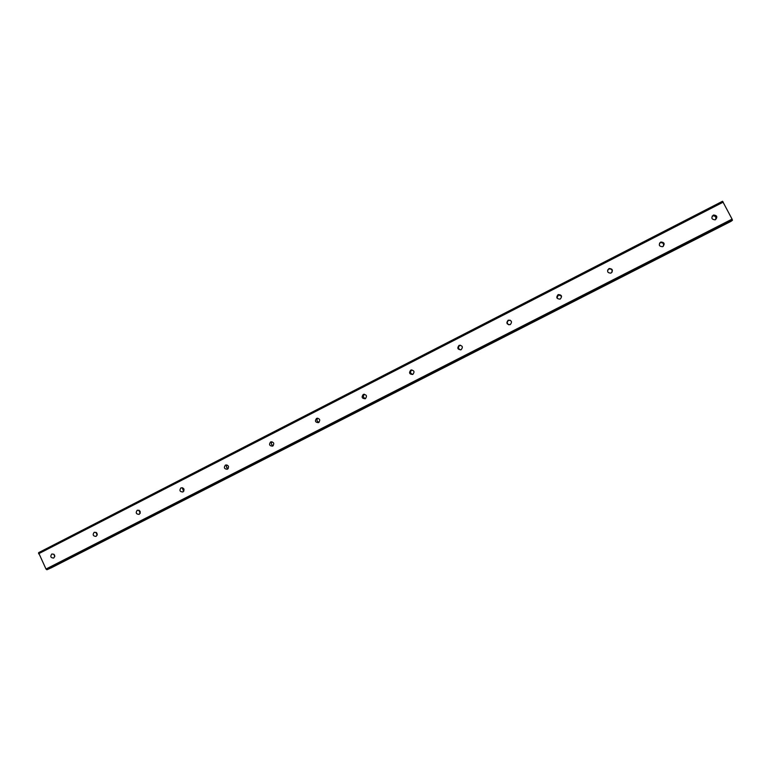 <?xml version="1.0" encoding="UTF-8"?>
<svg xmlns="http://www.w3.org/2000/svg" width="771" height="771" viewBox="0 0 771 771"><rect width="100%" height="100%" fill="white"/><g stroke="black" fill="none" stroke-linecap="round" stroke-linejoin="round"><path stroke-width="1.16" d="M715.498 219.648L715.045 219.831C711.604 219.436 710.987 217.894 713.204 215.215L713.705 215.022C717.117 215.456 717.714 217.008 715.498 219.648M712.202 216.092L712.799 215.841C715.536 215.841 716.442 217.104 715.527 219.639M662.858 246.566L662.491 246.72C659.041 246.392 658.405 244.879 660.583 242.171L660.978 242.007C664.4 242.373 665.026 243.896 662.858 246.566M659.533 243.144L660.419 242.653C663.118 242.547 664.072 243.771 663.272 246.306M611.124 273.021L610.825 273.156C607.394 272.867 606.738 271.373 608.878 268.655L609.206 268.52C612.617 268.828 613.253 270.332 611.124 273.021M607.615 270.11L608.984 268.983C611.403 268.742 612.434 269.802 612.087 272.163M560.276 299.023L560.025 299.129C556.623 298.878 555.958 297.394 558.059 294.695L558.339 294.57C561.731 294.85 562.377 296.334 560.276 299.023M556.98 298.011L558.445 294.859L561.558 296.218M510.296 324.572L510.084 324.668C506.711 324.437 506.055 322.972 508.108 320.283L508.349 320.177C511.713 320.428 512.358 321.902 510.296 324.572M508.86 324.822C506.826 323.502 506.72 322.027 508.542 320.408L510.142 320.187M461.174 349.697L460.981 349.783C457.646 349.562 456.981 348.116 459.005 345.437L459.217 345.341C462.542 345.581 463.188 347.037 461.174 349.697M460.644 349.889C458.128 348.849 457.829 347.345 459.747 345.398L460.364 345.186M412.861 374.398L412.697 374.475C409.401 374.263 408.746 372.827 410.721 370.167L410.904 370.08C414.191 370.311 414.846 371.757 412.861 374.398M412.784 374.436C410.201 373.472 409.864 371.979 411.762 369.984L411.897 369.916M365.358 398.694L365.213 398.761C361.956 398.549 361.3 397.123 363.247 394.492L363.411 394.415C366.659 394.636 367.304 396.063 365.358 398.694M365.56 398.578C363.112 397.682 362.727 396.236 364.404 394.241M318.635 422.575L318.51 422.643C315.291 422.441 314.635 421.024 316.553 418.412L316.698 418.335C319.907 418.557 320.553 419.973 318.635 422.575M319.049 422.306C316.823 421.486 316.389 420.108 317.768 418.171M272.683 446.081L272.558 446.139C269.387 445.927 268.742 444.53 270.621 441.937L270.756 441.87C273.917 442.091 274.563 443.489 272.683 446.081M273.262 445.648C271.267 444.867 270.814 443.566 271.932 441.725M227.474 469.192L227.368 469.25C224.236 469.047 223.59 467.66 225.431 465.086L225.556 465.029C228.679 465.241 229.315 466.638 227.474 469.192M228.187 468.604C226.423 467.852 225.98 466.619 226.857 464.903M182.997 491.937L182.891 491.985C179.807 491.782 179.161 490.404 180.973 487.86L181.089 487.802C184.173 488.024 184.799 489.402 182.997 491.937M183.826 491.166L182.534 487.725M139.223 514.324L139.127 514.363C136.081 514.161 135.445 512.792 137.228 510.267L137.325 510.219C140.37 510.441 140.997 511.809 139.223 514.324M140.149 513.361L138.925 510.2M96.144 536.346L96.057 536.394C93.05 536.182 92.424 534.823 94.168 532.327L94.264 532.279C97.262 532.501 97.888 533.86 96.144 536.346M97.146 535.17L96.028 532.347M53.739 558.031L53.662 558.069C50.693 557.857 50.076 556.508 51.792 554.041L51.879 553.992C54.837 554.214 55.464 555.563 53.739 558.031M54.799 556.614L53.816 554.185M97.262 534.631L96.481 532.665M140.216 513.216L139.069 510.267M183.479 491.031L182.361 488.053M226.963 467.881L226.375 466.243M46 569.037L46.896 569.75L49.575 568.593L731.554 220.949L732.45 220.265L732.074 219.118L722.562 201.25L38.569 552.682L46 569.037L732.074 219.118M50.953 567.89L731.033 221.21M38.55 553.78L723.237 202.127M46.896 569.75L732.45 220.265M51.031 567.957L731.072 221.316M50.982 567.928L731.053 221.258M363.411 394.415L364.047 394.251M410.904 370.08L411.859 369.907M459.217 345.341L459.95 345.312M660.978 242.007L660.419 242.653M713.705 215.022L712.799 215.841"/></g></svg>
